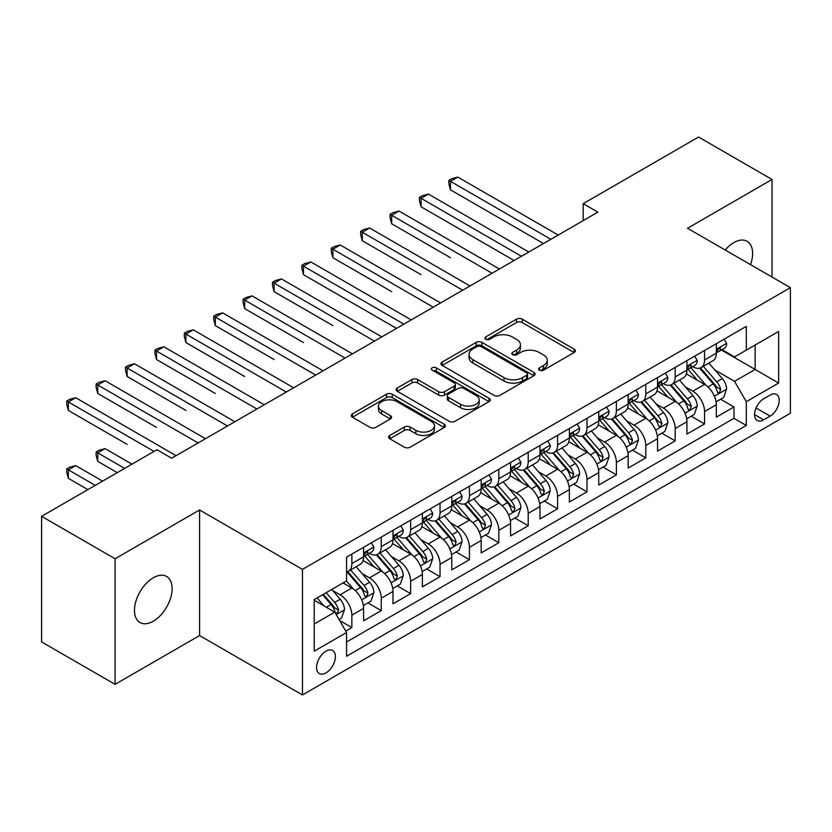 <?xml version="1.0" encoding="UTF-8"?>
<svg xmlns="http://www.w3.org/2000/svg" width="832" height="832" viewBox="0 0 832 832"><rect width="100%" height="100%" fill="white"/><g stroke="black" fill="none" stroke-linecap="round" stroke-linejoin="round"><path stroke-width="1.25" d="M539.458 370.188A2.86 1.654 0 0 0 543.504 370.188L574.153 352.487A4.077 2.361 0 0 0 575.349 350.823A4.077 2.361 0 0 0 574.153 349.159L522.226 319.176A4.077 2.361 0 0 0 516.454 319.176L485.794 336.877A2.86 1.654 0 0 0 484.962 338.042A2.86 1.654 0 0 0 485.794 339.206A2.86 1.654 0 0 0 489.84 339.206L493.802 336.918A13.052 7.54 0 0 1 512.273 336.918L516.599 339.414A13.052 7.54 0 0 1 520.426 344.739A13.052 7.54 0 0 1 516.599 350.074L512.626 352.362A2.86 1.654 0 0 0 511.794 353.527A2.86 1.654 0 0 0 512.626 354.692A2.86 1.654 0 0 0 516.672 354.692L520.634 352.404A13.052 7.54 0 0 1 539.105 352.404L543.431 354.9A13.052 7.54 0 0 1 547.258 360.235A13.052 7.54 0 0 1 543.431 365.56L539.458 367.858A2.86 1.654 0 0 0 538.626 369.023A2.86 1.654 0 0 0 539.458 370.188L539.458 367.858M153.296 621.213A26.603 15.361 120 0 0 170.674 597.771A26.603 15.361 120 0 0 166.598 576.451A26.603 15.361 120 0 0 153.296 577.772A26.603 15.361 120 0 0 135.918 601.214A26.603 15.361 120 0 0 139.994 622.534A26.603 15.361 120 0 0 153.296 621.213M750.537 264.649A26.603 15.361 120 0 0 747.115 241.29A26.603 15.361 120 0 0 733.814 242.611A26.603 15.361 120 0 0 725.182 250.016M325.978 672.89A13.302 7.675 120 0 0 334.672 661.17A13.302 7.675 120 0 0 332.634 650.51A13.302 7.675 120 0 0 325.978 651.165A13.302 7.675 120 0 0 317.294 662.886A13.302 7.675 120 0 0 319.332 673.546A13.302 7.675 120 0 0 325.978 672.89M389.792 435.438A4.077 2.361 0 0 0 388.596 437.112A4.077 2.361 0 0 0 389.792 438.776L404.362 447.19A4.077 2.361 0 0 0 410.134 447.19L444.184 427.534A4.077 2.361 0 0 0 445.37 425.859A4.077 2.361 0 0 0 444.184 424.195L392.246 394.212A4.077 2.361 0 0 0 386.474 394.212L352.435 413.868A4.077 2.361 0 0 0 351.239 415.532A4.077 2.361 0 0 0 352.435 417.206L370.032 427.367A4.077 2.361 0 0 0 375.804 427.367L390.374 418.954A4.077 2.361 0 0 0 391.57 417.29A4.077 2.361 0 0 0 390.374 415.615L381.638 410.582A10.91 6.302 0 0 1 378.446 406.12A10.91 6.302 0 0 1 385.185 400.306A10.91 6.302 0 0 1 397.082 401.669L431.267 421.408A10.91 6.302 0 0 1 434.46 425.859A10.91 6.302 0 0 1 427.731 431.683A10.91 6.302 0 0 1 415.834 430.321L410.134 427.034A4.077 2.361 0 0 0 404.362 427.034L389.792 435.438L389.792 438.776M199.586 509.974L115.086 558.761L41.6 516.339L41.6 641.919L115.086 684.341L199.586 635.554L302.463 694.949L302.463 569.369L199.586 509.974L199.586 635.554M772.034 277.056L772.034 179.473L687.523 228.27L790.4 287.664L302.463 569.369M772.034 179.473L698.547 137.051L583.18 203.663L583.18 220.626M41.6 516.339L156.967 449.727L171.662 458.214L597.875 212.15L583.18 203.663M494.094 395.377A4.077 2.361 0 0 0 499.866 395.377L533.905 375.721A4.077 2.361 0 0 0 535.101 374.057A4.077 2.361 0 0 0 533.905 372.393L481.978 342.41A4.077 2.361 0 0 0 476.206 342.41L442.156 362.066A4.077 2.361 0 0 0 440.96 363.73A4.077 2.361 0 0 0 442.156 365.394L494.094 395.377M433.347 370.802A2.86 1.654 0 0 1 436.249 371.207L436.249 367.817L489.039 398.299A4.077 2.361 0 0 1 490.235 399.963A4.077 2.361 0 0 1 489.039 401.627L455 421.283A4.077 2.361 0 0 1 449.228 421.283L397.29 391.3L397.29 387.972A4.077 2.361 0 0 0 396.105 389.636A4.077 2.361 0 0 0 397.29 391.3M397.29 387.972L411.861 379.558A4.077 2.361 0 0 1 417.633 379.558L438.693 391.716A4.077 2.361 0 0 0 444.465 391.716L454.137 386.131A4.077 2.361 0 0 0 455.333 384.467A4.077 2.361 0 0 0 454.137 382.803L432.203 370.146A2.86 1.654 0 0 1 431.371 368.982A2.86 1.654 0 0 1 433.129 367.453A2.86 1.654 0 0 1 436.249 367.817M345.748 631.093L351.853 627.578L339.654 620.537M332.706 590.564L340.09 594.828A16.63 9.599 60 0 1 351.853 615.191L363.605 608.4L363.605 620.786L381.243 610.605L367.869 602.888M362.107 573.591L369.481 577.855A16.63 9.599 60 0 1 381.243 598.218L392.995 591.427L392.995 603.814L410.634 593.632L397.259 585.915M391.498 556.618L398.882 560.882A16.63 9.599 60 0 1 410.634 581.246L422.396 574.454L422.396 586.851L440.034 576.67L426.66 568.942M420.888 539.656L428.272 543.91A16.63 9.599 60 0 1 440.034 564.273L451.786 557.492L451.786 569.878L469.425 559.697L456.05 551.97M450.289 522.683L457.662 526.947A16.63 9.599 60 0 1 469.425 547.31L481.177 540.519L481.177 552.906L498.815 542.724L485.441 535.007M479.679 505.71L487.063 509.974A16.63 9.599 60 0 1 498.815 530.338L510.578 523.546L510.578 535.933L528.206 525.751L514.831 518.034M509.07 488.738L516.454 493.002A16.63 9.599 60 0 1 528.206 513.365L539.968 506.574L539.968 518.97L557.606 508.789L544.232 501.062M538.47 471.775L545.844 476.029A16.63 9.599 60 0 1 557.606 496.392L569.358 489.611L569.358 501.998L586.997 491.816L573.622 484.089M567.861 454.802L575.234 459.066A16.63 9.599 60 0 1 586.997 479.43L598.759 472.638L598.759 485.025L616.387 474.843L603.013 467.126M597.251 437.83L604.635 442.094A16.63 9.599 60 0 1 616.387 462.457L628.15 455.666L628.15 468.052L645.788 457.87L632.414 450.154M626.642 420.857L634.026 425.121A16.63 9.599 60 0 1 645.788 445.484L657.54 438.703L657.54 451.09L675.178 440.908L661.804 433.181M656.042 403.894L663.416 408.148A16.63 9.599 60 0 1 675.178 428.511L686.93 421.73L686.93 434.117L704.569 423.935L704.569 411.549A16.63 9.599 -120 0 0 692.817 391.186L685.433 386.922M691.194 416.208L704.569 423.935M363.605 608.4A16.63 9.599 -120 0 0 351.853 588.037L343.034 582.941M392.995 591.427A16.63 9.599 -120 0 0 381.243 571.064L363.064 560.57M422.396 574.454A16.63 9.599 -120 0 0 410.634 554.091L392.454 543.598M451.786 557.492A16.63 9.599 -120 0 0 440.034 537.129L421.855 526.635M481.177 540.519A16.63 9.599 -120 0 0 469.425 520.156L451.246 509.662M510.578 523.546A16.63 9.599 -120 0 0 498.815 503.183L480.636 492.69M539.968 506.574A16.63 9.599 -120 0 0 528.206 486.21L510.037 475.717M569.358 489.611A16.63 9.599 -120 0 0 557.606 469.248L539.427 458.754M598.759 472.638A16.63 9.599 -120 0 0 586.997 452.275L568.818 441.782M628.15 455.666A16.63 9.599 -120 0 0 616.387 435.302L598.208 424.809M657.54 438.703A16.63 9.599 -120 0 0 645.788 418.33L627.609 407.836M686.93 421.73A16.63 9.599 -120 0 0 675.178 401.367L656.999 390.874M770.12 395.086L763.651 398.819A12.886 7.436 120 0 0 755.238 410.176A12.886 7.436 120 0 0 757.214 420.503A12.886 7.436 120 0 0 763.651 419.858L770.12 416.125A12.886 7.436 120 0 0 778.534 404.768A12.886 7.436 120 0 0 776.558 394.451A12.886 7.436 120 0 0 770.12 395.086M302.463 694.949L790.4 413.244L790.4 287.664M314.226 624.01L334.797 612.134L346.559 632.497L346.559 656.261L746.314 425.464L746.314 401.7L734.552 381.337L714.823 369.949M346.559 632.497L314.226 651.165L314.226 599.57L346.559 580.902L346.559 557.149L746.314 326.352L746.314 350.116L778.638 331.448L778.638 383.032L746.314 401.7M369.335 553.332L369.481 553.415A16.63 9.599 60 0 0 377.801 554.237L389.553 547.456A16.63 9.599 -120 0 0 392.995 539.843L392.995 530.338M398.726 536.359L398.882 536.442A16.63 9.599 60 0 0 407.191 537.274L418.954 530.483A16.63 9.599 -120 0 0 422.396 522.87L422.396 513.365M428.116 519.386L428.272 519.48A16.63 9.599 60 0 0 436.582 520.302L448.344 513.51A16.63 9.599 -120 0 0 451.786 505.898L451.786 496.392M457.506 502.414L457.662 502.507A16.63 9.599 60 0 0 465.982 503.329L477.734 496.538A16.63 9.599 -120 0 0 481.177 488.925L481.177 479.43M486.907 485.451L487.063 485.534A16.63 9.599 60 0 0 495.373 486.356L507.125 479.575A16.63 9.599 -120 0 0 510.578 471.962L510.578 462.457M516.298 468.478L516.454 468.562A16.63 9.599 60 0 0 524.763 469.394L536.526 462.602A16.63 9.599 -120 0 0 539.968 454.99L539.968 445.484M545.688 451.506L545.844 451.599A16.63 9.599 60 0 0 554.164 452.421L565.916 445.63A16.63 9.599 -120 0 0 569.358 438.017L569.358 428.511M575.089 434.533L575.234 434.626A16.63 9.599 60 0 0 583.554 435.448L595.306 428.657A16.63 9.599 -120 0 0 598.759 421.044L598.759 411.549M604.479 417.57L604.635 417.654A16.63 9.599 60 0 0 612.945 418.475L624.707 411.694A16.63 9.599 -120 0 0 628.15 404.082L628.15 394.576M633.87 400.598L634.026 400.681A16.63 9.599 60 0 0 642.335 401.513L654.098 394.722A16.63 9.599 -120 0 0 657.54 387.109L657.54 377.603M663.27 383.625L663.416 383.718A16.63 9.599 60 0 0 671.736 384.54L683.488 377.749A16.63 9.599 -120 0 0 686.93 370.136L686.93 360.63M346.559 642.002L733.97 418.33L733.97 406.962L716.331 417.144L716.331 404.758A16.63 9.599 -120 0 0 704.569 384.394L686.39 373.901M692.661 366.652L692.817 366.746A16.63 9.599 -120 0 0 701.126 367.567A16.63 9.599 -120 0 0 704.569 359.954L704.569 350.449M701.126 367.567L712.889 360.776A16.63 9.599 -120 0 0 716.331 353.163L716.331 343.668M351.853 554.091L351.853 563.597A16.63 9.599 60 0 1 348.4 571.21A16.63 9.599 60 0 1 346.559 571.886M348.4 571.21L360.162 564.418A16.63 9.599 -120 0 0 363.605 556.806L363.605 547.31M381.243 537.129L381.243 546.624A16.63 9.599 60 0 1 377.801 554.237M410.634 520.156L410.634 529.662A16.63 9.599 60 0 1 407.191 537.274M440.034 503.183L440.034 512.689A16.63 9.599 60 0 1 436.582 520.302M469.425 486.21L469.425 495.716A16.63 9.599 60 0 1 465.982 503.329M498.815 469.248L498.815 478.743A16.63 9.599 60 0 1 495.373 486.356M528.206 452.275L528.206 461.781A16.63 9.599 60 0 1 524.763 469.394M557.606 435.302L557.606 444.808A16.63 9.599 60 0 1 554.164 452.421M586.997 418.33L586.997 427.835A16.63 9.599 60 0 1 583.554 435.448M616.387 401.367L616.387 410.862A16.63 9.599 60 0 1 612.945 418.475M645.788 384.394L645.788 393.9A16.63 9.599 60 0 1 642.335 401.513M675.178 367.422L675.178 376.927A16.63 9.599 60 0 1 671.736 384.54M675.178 428.511L675.178 440.908M645.788 445.484L645.788 457.87M616.387 462.457L616.387 474.843M586.997 479.43L586.997 491.816M557.606 496.392L557.606 508.789M528.206 513.365L528.206 525.751M498.815 530.338L498.815 542.724M469.425 547.31L469.425 559.697M440.034 564.273L440.034 576.67M410.634 581.246L410.634 593.632M381.243 598.218L381.243 610.605M351.853 615.191L351.853 627.578M334.797 612.134L314.226 600.257M734.552 381.337L755.123 369.46L755.123 345.02L778.638 331.448M721.469 350.022L778.638 383.032M722.051 349.69L734.552 356.897L746.314 350.116M115.086 558.761L115.086 684.341M720.595 399.246L733.97 406.962M733.97 418.33L746.314 425.464M540.602 370.594L543.431 368.961A13.052 7.54 0 0 0 547.258 363.626L547.258 360.235M520.426 344.739L520.426 348.14A13.052 7.54 0 0 1 516.599 353.465L513.77 355.098M574.101 352.518L522.226 322.566A4.077 2.361 0 0 0 516.454 322.566L486.938 339.602M533.853 375.752L481.978 345.8A4.077 2.361 0 0 0 476.206 345.8L442.218 365.425M526.698 375.222A2.86 1.654 0 0 0 527.53 374.057A2.86 1.654 0 0 0 526.698 372.892L481.114 346.57A2.86 1.654 0 0 0 477.069 346.57L472.888 348.993A13.052 7.54 0 0 0 469.061 354.318A13.052 7.54 0 0 0 472.888 359.653L504.046 377.645A13.052 7.54 0 0 0 522.506 377.645L526.698 375.222L526.698 378.622A2.86 1.654 0 0 0 527.53 377.458L527.53 374.057M469.061 354.318L469.061 357.718A13.052 7.54 0 0 0 472.888 363.043L472.888 359.653M526.698 378.622L522.506 381.035A13.052 7.54 0 0 1 504.046 381.035L472.888 363.043M397.353 391.331L411.861 382.949L411.861 379.558M455.333 384.467L455.333 387.868A4.077 2.361 0 0 1 454.137 389.532L444.465 395.106A4.077 2.361 0 0 1 438.693 395.106L417.633 382.949A4.077 2.361 0 0 0 411.861 382.949M436.249 371.207L488.987 401.658M460.554 404.331A10.91 6.302 0 0 0 472.451 405.704A10.91 6.302 0 0 0 479.18 399.88A10.91 6.302 0 0 0 475.987 395.418L463.944 388.471A4.077 2.361 0 0 0 458.172 388.471L448.51 394.046A4.077 2.361 0 0 0 447.314 395.71A4.077 2.361 0 0 0 448.51 397.384L460.554 404.331L460.554 407.732A10.91 6.302 0 0 0 472.451 409.094A10.91 6.302 0 0 0 479.18 403.27L479.18 399.88M447.314 395.71L447.314 399.11A4.077 2.361 0 0 0 448.51 400.774L448.51 397.384M460.554 407.732L448.51 400.774M434.46 425.859L434.46 429.26A10.91 6.302 0 0 1 427.731 435.084A10.91 6.302 0 0 1 415.834 433.711L410.134 430.425A4.077 2.361 0 0 0 404.362 430.425L389.844 438.807M378.446 406.12L378.446 409.521A10.91 6.302 0 0 0 381.638 413.972L381.638 410.582M390.312 418.985L381.638 413.972M444.122 427.565L392.246 397.613A4.077 2.361 0 0 0 386.474 397.613L352.487 417.238M716.082 401.846L723.674 397.457L726.617 388.97A11.014 6.365 -120 0 0 722.322 378.633L708.895 363.085M706.202 385.466L690.851 367.692M697.466 380.297L688.563 369.98A26.395 15.236 -120 0 0 687.742 369.065M450.466 257.712L391.674 223.766L391.674 215.28L399.027 211.037L499.408 268.996M699.629 368.16L713.211 383.895A11.014 6.365 60 0 1 717.142 391.477L717.943 392.787L719.43 392.579L720.668 389.449A11.014 6.365 -120 0 0 716.737 381.857L703.31 366.309M700.43 367.91L715.021 384.81A5.616 3.245 60 0 1 716.435 387.005L720.668 389.449M724.121 339.165L726.617 343.491A11.014 6.365 60 0 1 724.339 348.369L718.754 351.593A11.014 6.365 -120 0 0 720.668 349.055L720.439 348.078M550.846 239.294L450.466 181.345L457.808 177.102L558.189 235.05M716.695 352.113L716.737 352.113A11.014 6.365 -120 0 0 718.754 351.593M719.243 348.234L720.668 349.055C719.971 347.391 718.796 348.078 717.142 351.094A11.014 6.365 60 0 1 716.331 352.654M543.494 243.537L450.466 189.831L450.466 181.345L448.843 180.409L451.786 178.714L457.808 177.102M450.466 189.831L448.843 183.81L448.843 180.409M686.691 418.818L694.283 414.43L697.216 405.943A11.014 6.365 -120 0 0 692.931 395.606L679.505 380.058M676.811 402.438L661.461 384.665M668.075 397.259L659.162 386.953A26.395 15.236 -120 0 0 658.351 386.027M421.075 274.685L362.284 240.739L362.284 232.253L369.637 228.01L470.007 285.969M670.238 385.133L683.821 400.858A11.014 6.365 60 0 1 687.752 408.45L688.553 409.76L690.04 409.552L691.278 406.411A11.014 6.365 -120 0 0 687.346 398.83L673.92 383.282M671.039 384.883L685.63 401.773A5.616 3.245 60 0 1 687.045 403.978L691.278 406.411M657.29 435.791L664.893 431.402L667.826 422.916A11.014 6.365 -120 0 0 663.541 412.568L650.104 397.02M647.421 419.411L632.07 401.638M638.685 414.232L629.772 403.915A26.395 15.236 -120 0 0 628.961 403M391.674 291.647L332.894 257.712L332.894 249.226L340.236 244.982L440.617 302.931M640.838 402.106L654.43 417.83A11.014 6.365 60 0 1 658.351 425.422L659.152 426.722L660.639 426.514L661.877 423.384A11.014 6.365 -120 0 0 657.956 415.792L644.519 400.244M641.638 401.846L656.24 418.746A5.616 3.245 60 0 1 657.654 420.94L661.877 423.384M627.9 452.754L635.492 448.375L638.435 439.889A11.014 6.365 -120 0 0 634.14 429.541L620.714 413.993M618.02 436.374L602.67 418.61M609.284 431.205L600.382 420.888A26.395 15.236 -120 0 0 599.56 419.973M362.284 308.62L396.521 328.39M611.447 419.078L625.03 434.803A11.014 6.365 60 0 1 628.961 442.395L629.762 443.695L631.249 443.487L632.486 440.357A11.014 6.365 -120 0 0 628.555 432.765L615.129 417.217M612.248 418.818L626.839 435.718A5.616 3.245 60 0 1 628.254 437.913L632.486 440.357M598.51 469.726L606.102 465.338L609.045 456.851A11.014 6.365 -120 0 0 604.75 446.514L591.323 430.966M588.63 453.346L573.279 435.573M579.894 448.178L570.991 437.861A26.395 15.236 -120 0 0 570.17 436.946M332.894 325.593L274.102 291.647L274.102 283.161L281.455 278.918L381.826 336.877M582.057 436.041L595.639 451.776A11.014 6.365 60 0 1 599.57 459.358L600.371 460.668L601.858 460.46L603.096 457.33A11.014 6.365 -120 0 0 599.165 449.738L585.738 434.19M582.858 435.791L597.449 452.691A5.616 3.245 60 0 1 598.863 454.886L603.096 457.33M694.72 356.138L697.216 360.464A11.014 6.365 60 0 1 694.938 365.342L689.354 368.566A11.014 6.365 -120 0 0 691.278 366.028L691.038 365.05M521.446 256.266L421.075 198.318L428.418 194.074L528.798 252.023M687.305 369.075L687.346 369.075A11.014 6.365 -120 0 0 689.354 368.566M689.853 365.206L691.278 366.028C690.581 364.364 689.406 365.04 687.752 368.066A11.014 6.365 60 0 1 686.93 369.626M514.103 260.51L421.075 206.804L421.075 198.318L419.453 197.382L422.396 195.686L428.418 194.074M421.075 206.804L419.453 200.772L419.453 197.382M665.33 373.11L667.826 377.437A11.014 6.365 60 0 1 665.548 382.304L659.963 385.528A11.014 6.365 -120 0 0 661.877 382.99L661.648 382.013M492.055 273.239L390.062 214.354L392.995 212.659L399.027 211.037M657.904 386.048L657.956 386.048A11.014 6.365 -120 0 0 659.963 385.528M660.462 382.169L661.877 382.99C661.19 381.337 660.015 382.013 658.351 385.029A11.014 6.365 60 0 1 657.54 386.599M391.674 223.766L390.062 217.745L390.062 214.354M635.939 390.073L638.435 394.399A11.014 6.365 60 0 1 636.158 399.277L630.573 402.501A11.014 6.365 -120 0 0 632.486 399.963L632.258 398.986M462.665 290.212L360.662 231.317L363.605 229.622L369.637 228.01M628.514 403.021L628.555 403.021A11.014 6.365 -120 0 0 630.573 402.501M631.062 399.142L632.486 399.963C631.79 398.31 630.614 398.986 628.961 402.002A11.014 6.365 60 0 1 628.15 403.572M362.284 240.739L360.662 234.718L360.662 231.317M606.538 407.046L609.045 411.372A11.014 6.365 60 0 1 606.757 416.25L601.172 419.474A11.014 6.365 -120 0 0 603.096 416.936L602.857 415.958M433.264 307.174L331.271 248.29L334.214 246.594L340.236 244.982M599.123 419.994L599.165 419.994A11.014 6.365 -120 0 0 601.172 419.474M601.671 416.114L603.096 416.936C602.399 415.272 601.224 415.958 599.57 418.974A11.014 6.365 60 0 1 598.759 420.534M332.894 257.712L331.271 251.69L331.271 248.29M569.109 486.699L576.711 482.31L579.644 473.824A11.014 6.365 -120 0 0 575.359 463.486L561.933 447.938M559.239 470.319L543.889 452.546M550.503 465.14L541.59 454.834A26.395 15.236 -120 0 0 540.779 453.908M303.493 342.566L244.712 308.62L244.712 300.134L252.054 295.89L352.435 353.85M552.666 453.014L566.249 468.738A11.014 6.365 60 0 1 570.17 476.33L570.97 477.641L572.458 477.433L573.695 474.292A11.014 6.365 -120 0 0 569.774 466.71L556.348 451.162M553.457 452.764L568.058 469.654A5.616 3.245 60 0 1 569.473 471.858L573.695 474.292M577.148 424.018L579.644 428.345A11.014 6.365 60 0 1 577.366 433.222L571.782 436.446A11.014 6.365 -120 0 0 573.695 433.909L573.466 432.931M403.874 324.147L303.493 266.198L310.846 261.955L411.226 319.904M569.733 436.956L569.774 436.956A11.014 6.365 -120 0 0 571.782 436.446M572.281 433.087L573.695 433.909C573.009 432.245 571.834 432.921 570.17 435.937A11.014 6.365 60 0 1 569.358 437.507M396.531 328.39L303.493 274.685L303.493 266.198L301.881 265.262L304.824 263.567L310.846 261.955M303.493 274.685L301.881 268.653L301.881 265.262M539.718 503.672L547.31 499.283L550.254 490.797A11.014 6.365 -120 0 0 545.969 480.449L532.532 464.901M529.838 487.292L514.498 469.518M521.113 482.113L512.2 471.796A26.395 15.236 -120 0 0 511.378 470.881M274.102 359.528L215.311 325.593L215.311 317.106L222.664 312.863L323.045 370.812M523.266 469.986L536.848 485.711A11.014 6.365 60 0 1 540.779 493.303L541.58 494.603L543.067 494.395L544.305 491.265A11.014 6.365 -120 0 0 540.384 483.673L526.947 468.125M524.066 469.726L538.668 486.626A5.616 3.245 60 0 1 540.072 488.821L544.305 491.265M547.758 440.991L550.254 445.318A11.014 6.365 60 0 1 547.976 450.185L542.391 453.409A11.014 6.365 -120 0 0 544.305 450.871L544.076 449.894M374.483 341.12L272.49 282.235L275.423 280.54L281.455 278.918M540.332 453.929L540.384 453.929A11.014 6.365 -120 0 0 542.391 453.409M542.88 450.05L544.305 450.871C543.618 449.218 542.443 449.894 540.779 452.91A11.014 6.365 60 0 1 539.968 454.48M274.102 291.647L272.49 285.626L272.49 282.235M510.328 520.634L517.92 516.256L520.863 507.77A11.014 6.365 -120 0 0 516.568 497.422L503.142 481.874M500.448 504.254L485.098 486.491M491.712 499.086L482.81 488.769A26.395 15.236 -120 0 0 481.988 487.854M244.712 376.501L185.921 342.566L185.921 334.079L193.274 329.836L293.644 387.785M493.875 486.959L507.458 502.684A11.014 6.365 60 0 1 511.389 510.276L512.19 511.576L513.677 511.368L514.914 508.238A11.014 6.365 -120 0 0 510.983 500.646L497.557 485.098M494.676 486.699L509.267 503.599A5.616 3.245 60 0 1 510.682 505.794L514.914 508.238M518.367 457.954L520.863 462.28A11.014 6.365 60 0 1 518.575 467.158L512.99 470.382A11.014 6.365 -120 0 0 514.914 467.844L514.686 466.866M345.093 358.093L243.09 299.198L246.033 297.502L252.054 295.89M510.942 470.902L510.983 470.902A11.014 6.365 -120 0 0 512.99 470.382M513.49 467.022L514.914 467.844C514.218 466.19 513.042 466.866 511.389 469.882A11.014 6.365 60 0 1 510.578 471.453M244.712 308.62L243.09 302.598L243.09 299.198M480.938 537.607L488.53 533.218L491.462 524.732A11.014 6.365 -120 0 0 487.178 514.394L473.751 498.846M471.058 521.227L455.707 503.454M462.322 516.058L453.409 505.742A26.395 15.236 -120 0 0 452.598 504.826M215.311 393.474L156.53 359.528L156.53 351.042L163.873 346.798L264.254 404.758M464.485 503.922L478.067 519.657A11.014 6.365 60 0 1 481.988 527.238L482.789 528.549L484.286 528.341L485.524 525.21A11.014 6.365 -120 0 0 481.593 517.618L468.166 502.07M465.275 503.672L479.877 520.572A5.616 3.245 60 0 1 481.291 522.766L485.524 525.21M488.966 474.926L491.462 479.253A11.014 6.365 60 0 1 489.185 484.13L483.6 487.354A11.014 6.365 -120 0 0 485.524 484.817L485.285 483.839M315.692 375.055L213.699 316.17L216.642 314.475L222.664 312.863M481.551 487.874L481.593 487.874A11.014 6.365 -120 0 0 483.6 487.354M484.099 483.995L485.524 484.817C484.827 483.153 483.652 483.839 481.988 486.855A11.014 6.365 60 0 1 481.177 488.415M215.311 325.593L213.699 319.571L213.699 316.17M451.537 554.58L459.139 550.191L462.072 541.705A11.014 6.365 -120 0 0 457.787 531.367L444.35 515.819M441.667 538.2L426.317 520.426M432.931 533.021L424.018 522.714A26.395 15.236 -120 0 0 423.197 521.789M185.921 410.446L127.14 376.501L127.14 368.014L134.482 363.771L234.863 421.73M435.084 520.894L448.666 536.619A11.014 6.365 60 0 1 452.598 544.211L453.398 545.522L454.886 545.314L456.123 542.173A11.014 6.365 -120 0 0 452.202 534.591L438.766 519.043M435.885 520.645L450.486 537.534A5.616 3.245 60 0 1 451.901 539.739L456.123 542.173M459.576 491.899L462.072 496.226A11.014 6.365 60 0 1 459.794 501.103L454.21 504.327A11.014 6.365 -120 0 0 456.123 501.79L455.894 500.812M286.302 392.028L184.309 333.143L187.242 331.448L193.274 329.836M452.15 504.837L452.202 504.837A11.014 6.365 -120 0 0 454.21 504.327M454.709 500.968L456.123 501.79C455.437 500.126 454.262 500.802 452.598 503.818A11.014 6.365 60 0 1 451.786 505.388M185.921 342.566L184.309 336.534L184.309 333.143M422.146 571.553L429.738 567.164L432.682 558.678A11.014 6.365 -120 0 0 428.386 548.33L414.96 532.782M412.266 555.173L396.916 537.399M403.53 549.994L394.628 539.677A26.395 15.236 -120 0 0 393.806 538.762M156.53 427.409L97.739 393.474L97.739 384.987L105.092 380.744L205.473 438.693M405.694 537.867L419.276 553.592A11.014 6.365 60 0 1 423.207 561.184L424.008 562.484L425.495 562.276L426.733 559.146A11.014 6.365 -120 0 0 422.802 551.554L409.375 536.006M406.494 537.607L421.086 554.507A5.616 3.245 60 0 1 422.5 556.702L426.733 559.146M430.186 508.872L432.682 513.198A11.014 6.365 60 0 1 430.404 518.066L424.819 521.29A11.014 6.365 -120 0 0 426.733 518.752L426.504 517.774M256.911 409.001L154.908 350.116L157.851 348.421L163.873 346.798M422.76 521.81L422.802 521.81A11.014 6.365 -120 0 0 424.819 521.29M425.308 517.93L426.733 518.752C426.036 517.098 424.861 517.774 423.207 520.79A11.014 6.365 60 0 1 422.396 522.361M156.53 359.528L154.908 353.506L154.908 350.116M392.756 588.515L400.348 584.137L403.281 575.65A11.014 6.365 -120 0 0 398.996 565.302L385.57 549.754M382.876 572.135L367.526 554.372M374.14 566.966L365.227 556.65A26.395 15.236 -120 0 0 364.416 555.734M127.14 444.382L68.349 410.446L68.349 401.96L75.702 397.717L176.072 455.666M376.303 554.84L389.886 570.565A11.014 6.365 60 0 1 393.817 578.157L394.618 579.457L396.105 579.249L397.342 576.118A11.014 6.365 -120 0 0 393.411 568.526L379.985 552.978M377.104 554.58L391.695 571.48A5.616 3.245 60 0 1 393.11 573.674L397.342 576.118M400.785 525.834L403.281 530.161A11.014 6.365 60 0 1 401.003 535.038L395.418 538.262A11.014 6.365 -120 0 0 397.342 535.725L397.103 534.747M227.51 425.974L125.518 367.078L128.461 365.383L134.482 363.771M393.37 538.782L393.411 538.782A11.014 6.365 -120 0 0 395.418 538.262M395.918 534.903L397.342 535.725C396.646 534.071 395.47 534.747 393.817 537.763A11.014 6.365 60 0 1 392.995 539.334M127.14 376.501L125.518 370.479L125.518 367.078M363.355 605.488L370.958 601.099L373.89 592.613A11.014 6.365 -120 0 0 369.606 582.275L356.169 566.727M353.486 589.108L346.455 580.965M344.75 583.939L343.606 582.608M131.986 464.152L105.092 448.625L97.739 452.868L97.739 461.354L117.291 472.638M346.902 571.802L360.495 587.538A11.014 6.365 60 0 1 364.416 595.119L365.217 596.43L366.704 596.222L367.942 593.091A11.014 6.365 -120 0 0 364.021 585.499L350.584 569.951M347.703 571.553L362.305 588.453A5.616 3.245 60 0 1 363.719 590.647L367.942 593.091M97.739 461.354L96.127 455.333L96.127 451.932L124.634 468.395M96.127 451.932L99.06 450.237L105.092 448.625M371.394 542.807L373.89 547.134A11.014 6.365 60 0 1 371.613 552.011L366.028 555.235A11.014 6.365 -120 0 0 367.942 552.698L367.713 551.72M198.12 442.936L96.127 384.051L99.06 382.356L105.092 380.744M363.969 555.755L364.021 555.755A11.014 6.365 -120 0 0 366.028 555.235M366.527 551.876L367.942 552.698C367.255 551.034 366.08 551.72 364.416 554.736A11.014 6.365 60 0 1 363.605 556.296M97.739 393.474L96.127 387.452L96.127 384.051M339.061 619.518L341.557 618.072L344.5 609.586A11.014 6.365 -120 0 0 340.205 599.248L331.75 589.451M323.866 605.821L317.054 597.938M315.349 600.902L314.226 599.602M102.586 481.125L75.702 465.598L68.349 469.841L68.349 478.327L87.89 489.611M322.639 594.714L331.094 604.5A11.014 6.365 60 0 1 335.026 612.092L335.826 613.402L337.314 613.194L338.551 610.054A11.014 6.365 -120 0 0 334.62 602.472L326.165 592.675M323.326 594.318L332.904 605.415A5.616 3.245 60 0 1 334.318 607.62L338.551 610.054M68.349 478.327L66.726 472.295L66.726 468.905L95.243 485.368M66.726 468.905L69.67 467.21L75.702 465.598M154.034 451.422L66.726 401.024L69.67 399.329L75.702 397.717M68.349 410.446L66.726 404.414L66.726 401.024M340.09 594.828L351.853 588.037M369.481 577.855L381.243 571.064M398.882 560.882L410.634 554.091M428.272 543.91L440.034 537.129M457.662 526.947L469.425 520.156M487.063 509.974L498.815 503.183M516.454 493.002L528.206 486.21M545.844 476.029L557.606 469.248M575.234 459.066L586.997 452.275M604.635 442.094L616.387 435.302M634.026 425.121L645.788 418.33M663.416 408.148L675.178 401.367M692.817 391.186L704.569 384.394M704.569 359.954L716.331 353.163M351.853 563.597L363.605 556.806M381.243 546.624L392.995 539.843M410.634 529.662L422.396 522.87M440.034 512.689L451.786 505.898M469.425 495.716L481.177 488.925M498.815 478.743L510.578 471.962M528.206 461.781L539.968 454.99M557.606 444.808L569.358 438.017M586.997 427.835L598.759 421.044M616.387 410.862L628.15 404.082M645.788 393.9L657.54 387.109M675.178 376.927L686.93 370.136M704.569 411.549L716.331 404.758M756.028 407.992L770.12 416.125M754.541 414.596L763.651 419.858M543.431 368.961L543.431 365.56M512.626 354.692L512.626 352.362M516.599 353.465L516.599 350.074M485.794 339.206L485.794 336.877M516.454 322.566L516.454 319.176M522.226 322.566L522.226 319.176M574.153 352.487L574.153 349.159M442.156 365.394L442.156 362.066M476.206 345.8L476.206 342.41M481.978 345.8L481.978 342.41M533.905 375.721L533.905 372.393M504.046 381.035L504.046 377.645M522.506 381.035L522.506 377.645M417.633 382.949L417.633 379.558M438.693 395.106L438.693 391.716M444.465 395.106L444.465 391.716M454.137 389.532L454.137 386.131M489.039 401.627L489.039 398.299M404.362 430.425L404.362 427.034M410.134 430.425L410.134 427.034M415.834 433.711L415.834 430.321M390.374 418.954L390.374 415.615M352.435 417.206L352.435 413.868M386.474 397.613L386.474 394.212M392.246 397.613L392.246 394.212M444.184 427.534L444.184 424.195M714.397 396.198L726.544 389.189M716.737 381.857L722.322 378.633M707.959 386.922L713.211 383.895M726.544 343.366L716.331 349.263M685.006 413.171L697.154 406.162M687.346 398.83L692.931 395.606M678.569 403.894L683.821 400.858M655.616 430.134L667.753 423.124M657.956 415.792L663.541 412.568M649.168 420.867L654.43 417.83M626.226 447.106L638.362 440.097M628.555 432.765L634.14 429.541M619.778 437.84L625.03 434.803M596.825 464.079L608.972 457.07M599.165 449.738L604.75 446.514M590.387 454.802L595.639 451.776M697.154 360.339L686.93 366.236M667.753 377.312L657.54 383.209M638.362 394.274L628.15 400.171M608.972 411.247L598.759 417.144M567.434 481.052L579.571 474.042M569.774 466.71L575.359 463.486M560.997 471.775L566.249 468.738M579.571 428.22L569.358 434.117M538.044 498.014L550.181 491.005M540.384 483.673L545.969 480.449M531.596 488.748L536.848 485.711M550.181 445.193L539.968 451.09M508.643 514.987L520.79 507.978M510.983 500.646L516.568 497.422M502.206 505.721L507.458 502.684M520.79 462.155L510.578 468.052M479.253 531.96L491.39 524.95M481.593 517.618L487.178 514.394M472.815 522.683L478.067 519.657M491.39 479.128L481.177 485.025M449.862 548.933L461.999 541.923M452.202 534.591L457.787 531.367M443.414 539.656L448.666 536.619M461.999 496.101L451.786 501.998M420.462 565.895L432.609 558.886M422.802 551.554L428.386 548.33M414.024 556.629L419.276 553.592M432.609 513.074L422.396 518.97M391.071 582.868L403.218 575.858M393.411 568.526L398.996 565.302M384.634 573.602L389.886 570.565M403.218 530.036L392.995 535.933M361.681 599.841L373.818 592.831M364.021 585.499L369.606 582.275M355.233 590.564L360.495 587.538M373.818 547.009L363.605 552.906M336.201 614.546L344.427 609.804M334.62 602.472L340.205 599.248M326.342 607.246L331.094 604.5"/></g></svg>
